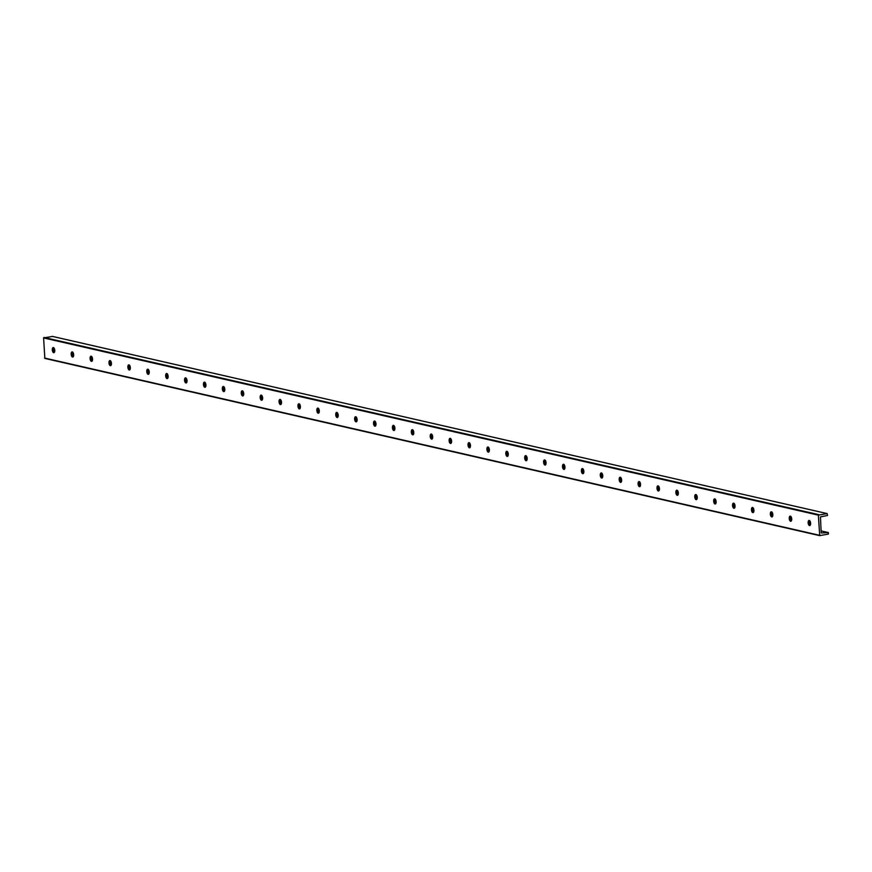 <?xml version="1.0" encoding="UTF-8"?>
<svg xmlns="http://www.w3.org/2000/svg" width="872" height="872" viewBox="0 0 872 872"><rect width="100%" height="100%" fill="white"/><g stroke="black" fill="none" stroke-linecap="round" stroke-linejoin="round"><path stroke-width="1.31" d="M53.53 347.623A2.594 1.21 -97.3 0 0 52.974 350.217A2.594 1.21 -97.3 0 0 54.162 352.582M53.486 347.666A4.447 2.082 -97.3 0 0 54.119 352.55M53.639 352.702A2.594 1.21 82.7 0 1 52.298 350.075A2.594 1.21 82.7 0 1 53.192 347.568A2.594 1.21 82.7 0 1 54.729 349.988A2.594 1.21 82.7 0 1 53.846 352.713A2.594 1.21 82.7 0 1 53.639 352.702M72.54 357.03A2.594 1.21 82.7 0 1 71.188 354.403A2.594 1.21 82.7 0 1 72.093 351.896A2.594 1.21 82.7 0 1 73.619 354.315A2.594 1.21 82.7 0 1 72.747 357.04A2.594 1.21 82.7 0 1 72.54 357.03M72.431 351.95A2.594 1.21 -97.3 0 0 71.864 354.533A2.594 1.21 -97.3 0 0 73.063 356.899M72.387 351.983A4.447 2.082 -97.3 0 0 73.008 356.877M91.44 361.346A2.594 1.21 82.7 0 1 90.089 358.719A2.594 1.21 82.7 0 1 90.982 356.212A2.594 1.21 82.7 0 1 92.519 358.632A2.594 1.21 82.7 0 1 91.647 361.357A2.594 1.21 82.7 0 1 91.44 361.346M91.32 356.267A2.594 1.21 -97.3 0 0 90.764 358.861A2.594 1.21 -97.3 0 0 91.952 361.226M91.277 356.31A4.447 2.082 -97.3 0 0 91.909 361.193M110.33 365.673A2.594 1.21 82.7 0 1 108.989 363.046A2.594 1.21 82.7 0 1 109.883 360.539A2.594 1.21 82.7 0 1 111.409 362.959A2.594 1.21 82.7 0 1 110.537 365.684A2.594 1.21 82.7 0 1 110.33 365.673M110.221 360.594A2.594 1.21 -97.3 0 0 109.665 363.177A2.594 1.21 -97.3 0 0 110.853 365.542M110.177 360.627A4.447 2.082 -97.3 0 0 110.799 365.521M129.23 369.99A2.594 1.21 82.7 0 1 127.879 367.363A2.594 1.21 82.7 0 1 128.784 364.856A2.594 1.21 82.7 0 1 130.31 367.276A2.594 1.21 82.7 0 1 129.438 370A2.594 1.21 82.7 0 1 129.23 369.99M129.121 364.91A2.594 1.21 -97.3 0 0 128.555 367.504A2.594 1.21 -97.3 0 0 129.754 369.87M129.078 364.954A4.447 2.082 -97.3 0 0 129.699 369.837M148.12 374.317A2.594 1.21 82.7 0 1 146.779 371.69A2.594 1.21 82.7 0 1 147.673 369.183A2.594 1.21 82.7 0 1 149.21 371.603A2.594 1.21 82.7 0 1 148.338 374.328A2.594 1.21 82.7 0 1 148.12 374.317M148.011 369.238A2.594 1.21 -97.3 0 0 147.455 371.821A2.594 1.21 -97.3 0 0 148.643 374.186M147.968 369.27A4.447 2.082 -97.3 0 0 148.6 374.164M167.021 378.633A2.594 1.21 82.7 0 1 165.68 376.006A2.594 1.21 82.7 0 1 166.574 373.499A2.594 1.21 82.7 0 1 168.1 375.919A2.594 1.21 82.7 0 1 167.228 378.644A2.594 1.21 82.7 0 1 167.021 378.633M166.912 373.554A2.594 1.21 -97.3 0 0 166.345 376.148A2.594 1.21 -97.3 0 0 167.544 378.513M166.868 373.598A4.447 2.082 -97.3 0 0 167.489 378.481M185.921 382.961A2.594 1.21 82.7 0 1 184.57 380.334A2.594 1.21 82.7 0 1 185.464 377.827A2.594 1.21 82.7 0 1 187 380.247A2.594 1.21 82.7 0 1 186.128 382.972A2.594 1.21 82.7 0 1 185.921 382.961M186.39 382.808A4.447 2.082 -97.3 0 1 185.769 377.914A2.594 1.21 -97.3 0 0 185.245 380.465A2.594 1.21 -97.3 0 0 186.434 382.83M204.811 387.277A2.594 1.21 82.7 0 1 203.47 384.65A2.594 1.21 82.7 0 1 204.364 382.143A2.594 1.21 82.7 0 1 205.901 384.563A2.594 1.21 82.7 0 1 205.018 387.288A2.594 1.21 82.7 0 1 204.811 387.277M204.702 382.198A2.594 1.21 -97.3 0 0 204.146 384.792A2.594 1.21 -97.3 0 0 205.334 387.157M204.658 382.241A4.447 2.082 -97.3 0 0 205.291 387.124M223.712 391.604A2.594 1.21 82.7 0 1 222.36 388.977A2.594 1.21 82.7 0 1 223.265 386.47A2.594 1.21 82.7 0 1 224.791 388.89A2.594 1.21 82.7 0 1 223.919 391.615A2.594 1.21 82.7 0 1 223.712 391.604M223.603 386.525A2.594 1.21 -97.3 0 0 223.036 389.108A2.594 1.21 -97.3 0 0 224.235 391.474M223.559 386.558A4.447 2.082 -97.3 0 0 224.18 391.452M242.612 395.921A2.594 1.21 82.7 0 1 241.261 393.294A2.594 1.21 82.7 0 1 242.154 390.787A2.594 1.21 82.7 0 1 243.691 393.207A2.594 1.21 82.7 0 1 242.819 395.932A2.594 1.21 82.7 0 1 242.612 395.921M242.492 390.841A2.594 1.21 -97.3 0 0 241.936 393.435A2.594 1.21 -97.3 0 0 243.125 395.801M242.449 390.885A4.447 2.082 -97.3 0 0 243.081 395.768M261.502 400.248A2.594 1.21 82.7 0 1 260.161 397.621A2.594 1.21 82.7 0 1 261.055 395.114A2.594 1.21 82.7 0 1 262.581 397.534A2.594 1.21 82.7 0 1 261.709 400.259A2.594 1.21 82.7 0 1 261.502 400.248M261.393 395.169A2.594 1.21 -97.3 0 0 260.826 397.752A2.594 1.21 -97.3 0 0 262.025 400.117M261.349 395.201A4.447 2.082 -97.3 0 0 261.971 400.095M280.403 404.564A2.594 1.21 82.7 0 1 279.051 401.938A2.594 1.21 82.7 0 1 279.956 399.43A2.594 1.21 82.7 0 1 281.482 401.85A2.594 1.21 82.7 0 1 280.61 404.575A2.594 1.21 82.7 0 1 280.403 404.564M280.293 399.485A2.594 1.21 -97.3 0 0 279.727 402.079A2.594 1.21 -97.3 0 0 280.926 404.445M280.25 399.529A4.447 2.082 -97.3 0 0 280.871 404.412M299.292 408.892A2.594 1.21 82.7 0 1 297.952 406.265A2.594 1.21 82.7 0 1 298.845 403.758A2.594 1.21 82.7 0 1 300.382 406.178A2.594 1.21 82.7 0 1 299.51 408.903A2.594 1.21 82.7 0 1 299.292 408.892M299.183 403.812A2.594 1.21 -97.3 0 0 298.627 406.396A2.594 1.21 -97.3 0 0 299.815 408.761M299.14 403.845A4.447 2.082 -97.3 0 0 299.772 408.739M318.193 413.208A2.594 1.21 82.7 0 1 316.852 410.581A2.594 1.21 82.7 0 1 317.746 408.074A2.594 1.21 82.7 0 1 319.272 410.494A2.594 1.21 82.7 0 1 318.4 413.219A2.594 1.21 82.7 0 1 318.193 413.208M318.662 413.055A4.447 2.082 -97.3 0 1 318.04 408.172A2.594 1.21 -97.3 0 0 317.517 410.723A2.594 1.21 -97.3 0 0 318.716 413.088M337.093 417.535A2.594 1.21 82.7 0 1 335.742 414.909A2.594 1.21 82.7 0 1 336.636 412.402A2.594 1.21 82.7 0 1 338.173 414.821A2.594 1.21 82.7 0 1 337.3 417.546A2.594 1.21 82.7 0 1 337.093 417.535M336.974 412.456A2.594 1.21 -97.3 0 0 336.418 415.039A2.594 1.21 -97.3 0 0 337.606 417.405M336.93 412.489A4.447 2.082 -97.3 0 0 337.562 417.383M355.983 421.852A2.594 1.21 82.7 0 1 354.642 419.225A2.594 1.21 82.7 0 1 355.536 416.718A2.594 1.21 82.7 0 1 357.073 419.138A2.594 1.21 82.7 0 1 356.19 421.863A2.594 1.21 82.7 0 1 355.983 421.852M355.874 416.772A2.594 1.21 -97.3 0 0 355.318 419.367A2.594 1.21 -97.3 0 0 356.506 421.732M355.831 416.816A4.447 2.082 -97.3 0 0 356.452 421.699M374.884 426.179A2.594 1.21 82.7 0 1 373.532 423.552A2.594 1.21 82.7 0 1 374.437 421.045A2.594 1.21 82.7 0 1 375.963 423.465A2.594 1.21 82.7 0 1 375.091 426.19A2.594 1.21 82.7 0 1 374.884 426.179M374.775 421.1A2.594 1.21 -97.3 0 0 374.208 423.683A2.594 1.21 -97.3 0 0 375.407 426.048M374.731 421.132A4.447 2.082 -97.3 0 0 375.352 426.027M393.784 430.495A2.594 1.21 82.7 0 1 392.433 427.869A2.594 1.21 82.7 0 1 393.327 425.362A2.594 1.21 82.7 0 1 394.863 427.781A2.594 1.21 82.7 0 1 393.991 430.506A2.594 1.21 82.7 0 1 393.784 430.495M393.664 425.416A2.594 1.21 -97.3 0 0 393.108 428.01A2.594 1.21 -97.3 0 0 394.297 430.376M393.621 425.46A4.447 2.082 -97.3 0 0 394.253 430.343M412.674 434.823A2.594 1.21 82.7 0 1 411.333 432.196A2.594 1.21 82.7 0 1 412.227 429.689A2.594 1.21 82.7 0 1 413.753 432.109A2.594 1.21 82.7 0 1 412.881 434.834A2.594 1.21 82.7 0 1 412.674 434.823M412.565 429.743A2.594 1.21 -97.3 0 0 411.998 432.327A2.594 1.21 -97.3 0 0 413.197 434.692M412.521 429.776A4.447 2.082 -97.3 0 0 413.143 434.67M431.575 439.139A2.594 1.21 82.7 0 1 430.223 436.512A2.594 1.21 82.7 0 1 431.128 434.005A2.594 1.21 82.7 0 1 432.654 436.425A2.594 1.21 82.7 0 1 431.782 439.15A2.594 1.21 82.7 0 1 431.575 439.139M431.466 434.06A2.594 1.21 -97.3 0 0 430.899 436.654A2.594 1.21 -97.3 0 0 432.098 439.019M431.422 434.103A4.447 2.082 -97.3 0 0 432.043 438.998M450.464 443.467A2.594 1.21 82.7 0 1 449.124 440.84A2.594 1.21 82.7 0 1 450.017 438.333A2.594 1.21 82.7 0 1 451.554 440.752A2.594 1.21 82.7 0 1 450.682 443.477A2.594 1.21 82.7 0 1 450.464 443.467M450.944 443.314A4.447 2.082 -97.3 0 1 450.312 438.42A2.594 1.21 -97.3 0 0 449.799 440.97A2.594 1.21 -97.3 0 0 450.988 443.336M469.365 447.783A2.594 1.21 82.7 0 1 468.024 445.156A2.594 1.21 82.7 0 1 468.918 442.649A2.594 1.21 82.7 0 1 470.444 445.069A2.594 1.21 82.7 0 1 469.572 447.794A2.594 1.21 82.7 0 1 469.365 447.783M469.256 442.704A2.594 1.21 -97.3 0 0 468.689 445.298A2.594 1.21 -97.3 0 0 469.888 447.663M469.212 442.747A4.447 2.082 -97.3 0 0 469.834 447.641M488.266 452.11A2.594 1.21 82.7 0 1 486.914 449.483A2.594 1.21 82.7 0 1 487.808 446.976A2.594 1.21 82.7 0 1 489.345 449.396A2.594 1.21 82.7 0 1 488.473 452.121A2.594 1.21 82.7 0 1 488.266 452.11M488.146 447.031A2.594 1.21 -97.3 0 0 487.59 449.614A2.594 1.21 -97.3 0 0 488.778 451.979A4.447 2.082 -97.3 0 1 488.102 447.064M507.155 456.427A2.594 1.21 82.7 0 1 505.815 453.8A2.594 1.21 82.7 0 1 506.708 451.293A2.594 1.21 82.7 0 1 508.234 453.713A2.594 1.21 82.7 0 1 507.362 456.438A2.594 1.21 82.7 0 1 507.155 456.427M507.046 451.347A2.594 1.21 -97.3 0 0 506.49 453.941A2.594 1.21 -97.3 0 0 507.678 456.307M507.003 451.391A4.447 2.082 -97.3 0 0 507.624 456.285M526.056 460.754A2.594 1.21 82.7 0 1 524.704 458.127A2.594 1.21 82.7 0 1 525.609 455.62A2.594 1.21 82.7 0 1 527.135 458.04A2.594 1.21 82.7 0 1 526.263 460.765A2.594 1.21 82.7 0 1 526.056 460.754M525.947 455.675A2.594 1.21 -97.3 0 0 525.38 458.258A2.594 1.21 -97.3 0 0 526.579 460.623M525.903 455.707A4.447 2.082 -97.3 0 0 526.525 460.601M544.956 465.07A2.594 1.21 82.7 0 1 543.605 462.443A2.594 1.21 82.7 0 1 544.499 459.936A2.594 1.21 82.7 0 1 546.036 462.356A2.594 1.21 82.7 0 1 545.163 465.081A2.594 1.21 82.7 0 1 544.956 465.07M544.837 459.991A2.594 1.21 -97.3 0 0 544.281 462.585A2.594 1.21 -97.3 0 0 545.469 464.95M544.793 460.035A4.447 2.082 -97.3 0 0 545.425 464.929M563.846 469.398A2.594 1.21 82.7 0 1 562.505 466.771A2.594 1.21 82.7 0 1 563.399 464.264A2.594 1.21 82.7 0 1 564.925 466.684A2.594 1.21 82.7 0 1 564.053 469.409A2.594 1.21 82.7 0 1 563.846 469.398M563.737 464.318A2.594 1.21 -97.3 0 0 563.17 466.902A2.594 1.21 -97.3 0 0 564.369 469.267M563.693 464.351A4.447 2.082 -97.3 0 0 564.315 469.245M582.747 473.714A2.594 1.21 82.7 0 1 581.395 471.087A2.594 1.21 82.7 0 1 582.3 468.58A2.594 1.21 82.7 0 1 583.826 471A2.594 1.21 82.7 0 1 582.954 473.725A2.594 1.21 82.7 0 1 582.747 473.714M582.627 468.635A2.594 1.21 -97.3 0 0 582.071 471.229A2.594 1.21 -97.3 0 0 583.27 473.594M582.594 468.678A4.447 2.082 -97.3 0 0 583.215 473.572M601.636 478.041A2.594 1.21 82.7 0 1 600.296 475.414A2.594 1.21 82.7 0 1 601.189 472.907A2.594 1.21 82.7 0 1 602.726 475.327A2.594 1.21 82.7 0 1 601.844 478.052A2.594 1.21 82.7 0 1 601.636 478.041M601.527 472.962A2.594 1.21 -97.3 0 0 600.972 475.545A2.594 1.21 -97.3 0 0 602.16 477.911M601.484 472.995A4.447 2.082 -97.3 0 0 602.116 477.889M620.537 482.358A2.594 1.21 82.7 0 1 619.196 479.731A2.594 1.21 82.7 0 1 620.09 477.224A2.594 1.21 82.7 0 1 621.616 479.644A2.594 1.21 82.7 0 1 620.744 482.369A2.594 1.21 82.7 0 1 620.537 482.358M620.428 477.278A2.594 1.21 -97.3 0 0 619.861 479.873A2.594 1.21 -97.3 0 0 621.06 482.238M620.384 477.322A4.447 2.082 -97.3 0 0 621.006 482.216M639.438 486.685A2.594 1.21 82.7 0 1 638.086 484.058A2.594 1.21 82.7 0 1 638.98 481.551A2.594 1.21 82.7 0 1 640.517 483.971A2.594 1.21 82.7 0 1 639.645 486.696A2.594 1.21 82.7 0 1 639.438 486.685M639.318 481.606A2.594 1.21 -97.3 0 0 638.762 484.189A2.594 1.21 -97.3 0 0 639.95 486.554M639.274 481.638A4.447 2.082 -97.3 0 0 639.906 486.532M658.327 491.001A2.594 1.21 82.7 0 1 656.987 488.375A2.594 1.21 82.7 0 1 657.88 485.868A2.594 1.21 82.7 0 1 659.406 488.287A2.594 1.21 82.7 0 1 658.534 491.012A2.594 1.21 82.7 0 1 658.327 491.001M658.218 485.922A2.594 1.21 -97.3 0 0 657.662 488.516A2.594 1.21 -97.3 0 0 658.851 490.882M658.175 485.966A4.447 2.082 -97.3 0 0 658.796 490.86M677.228 495.329A2.594 1.21 82.7 0 1 675.876 492.702A2.594 1.21 82.7 0 1 676.781 490.195A2.594 1.21 82.7 0 1 678.307 492.615A2.594 1.21 82.7 0 1 677.435 495.34A2.594 1.21 82.7 0 1 677.228 495.329M677.119 490.249A2.594 1.21 -97.3 0 0 676.552 492.833A2.594 1.21 -97.3 0 0 677.751 495.198M677.075 490.282A4.447 2.082 -97.3 0 0 677.697 495.176M696.129 499.645A2.594 1.21 82.7 0 1 694.777 497.018A2.594 1.21 82.7 0 1 695.671 494.511A2.594 1.21 82.7 0 1 697.208 496.931A2.594 1.21 82.7 0 1 696.336 499.656A2.594 1.21 82.7 0 1 696.129 499.645M696.009 494.566A2.594 1.21 -97.3 0 0 695.453 497.16A2.594 1.21 -97.3 0 0 696.641 499.525M695.965 494.609A4.447 2.082 -97.3 0 0 696.597 499.503M715.018 503.972A2.594 1.21 82.7 0 1 713.678 501.346A2.594 1.21 82.7 0 1 714.571 498.839A2.594 1.21 82.7 0 1 716.097 501.258A2.594 1.21 82.7 0 1 715.225 503.983A2.594 1.21 82.7 0 1 715.018 503.972M714.909 498.893A2.594 1.21 -97.3 0 0 714.342 501.476A2.594 1.21 -97.3 0 0 715.541 503.842M714.866 498.926A4.447 2.082 -97.3 0 0 715.487 503.82M733.919 508.289A2.594 1.21 82.7 0 1 732.567 505.662A2.594 1.21 82.7 0 1 733.472 503.155A2.594 1.21 82.7 0 1 734.998 505.575A2.594 1.21 82.7 0 1 734.126 508.3A2.594 1.21 82.7 0 1 733.919 508.289M733.799 503.209A2.594 1.21 -97.3 0 0 733.243 505.804A2.594 1.21 -97.3 0 0 734.442 508.169M733.766 503.253A4.447 2.082 -97.3 0 0 734.388 508.147M752.808 512.616A2.594 1.21 82.7 0 1 751.468 509.989A2.594 1.21 82.7 0 1 752.362 507.482A2.594 1.21 82.7 0 1 753.899 509.902A2.594 1.21 82.7 0 1 753.016 512.627A2.594 1.21 82.7 0 1 752.808 512.616M752.7 507.537A2.594 1.21 -97.3 0 0 752.144 510.12A2.594 1.21 -97.3 0 0 753.332 512.485M752.656 507.569A4.447 2.082 -97.3 0 0 753.288 512.464M771.709 516.933A2.594 1.21 82.7 0 1 770.368 514.306A2.594 1.21 82.7 0 1 771.262 511.799A2.594 1.21 82.7 0 1 772.788 514.218A2.594 1.21 82.7 0 1 771.916 516.943A2.594 1.21 82.7 0 1 771.709 516.933M771.6 511.853A2.594 1.21 -97.3 0 0 771.033 514.447A2.594 1.21 -97.3 0 0 772.232 516.813M771.557 511.897A4.447 2.082 -97.3 0 0 772.178 516.791M790.61 521.26A2.594 1.21 82.7 0 1 789.258 518.633A2.594 1.21 82.7 0 1 790.152 516.126A2.594 1.21 82.7 0 1 791.689 518.546A2.594 1.21 82.7 0 1 790.817 521.271A2.594 1.21 82.7 0 1 790.61 521.26M790.49 516.18A2.594 1.21 -97.3 0 0 789.934 518.764A2.594 1.21 -97.3 0 0 791.122 521.129M790.446 516.213A4.447 2.082 -97.3 0 0 791.078 521.107M819.484 535.572L44.843 358.414L43.6 337.933L52.516 336.428M819.713 535.615L818.361 515.134L827.157 513.586L827.528 515.483L820.443 516.878L821.206 532.977L828.324 532.552L828.4 534.067L819.713 535.615M821.108 530.906L828.324 532.552M809.499 525.576A2.594 1.21 82.7 0 1 808.159 522.949A2.594 1.21 82.7 0 1 809.053 520.442A2.594 1.21 82.7 0 1 810.579 522.862A2.594 1.21 82.7 0 1 809.707 525.587A2.594 1.21 82.7 0 1 809.499 525.576M809.347 520.54A4.447 2.082 -97.3 0 0 809.968 525.435M809.39 520.497A2.594 1.21 -97.3 0 0 808.835 523.091A2.594 1.21 -97.3 0 0 810.023 525.456M44.548 358.032L819.298 535.234M43.6 337.933L818.361 515.134M43.971 337.442L818.721 514.644M52.287 336.385L827.038 513.575M819.593 535.615L44.843 358.414M827.157 513.586L52.407 336.385"/></g></svg>
